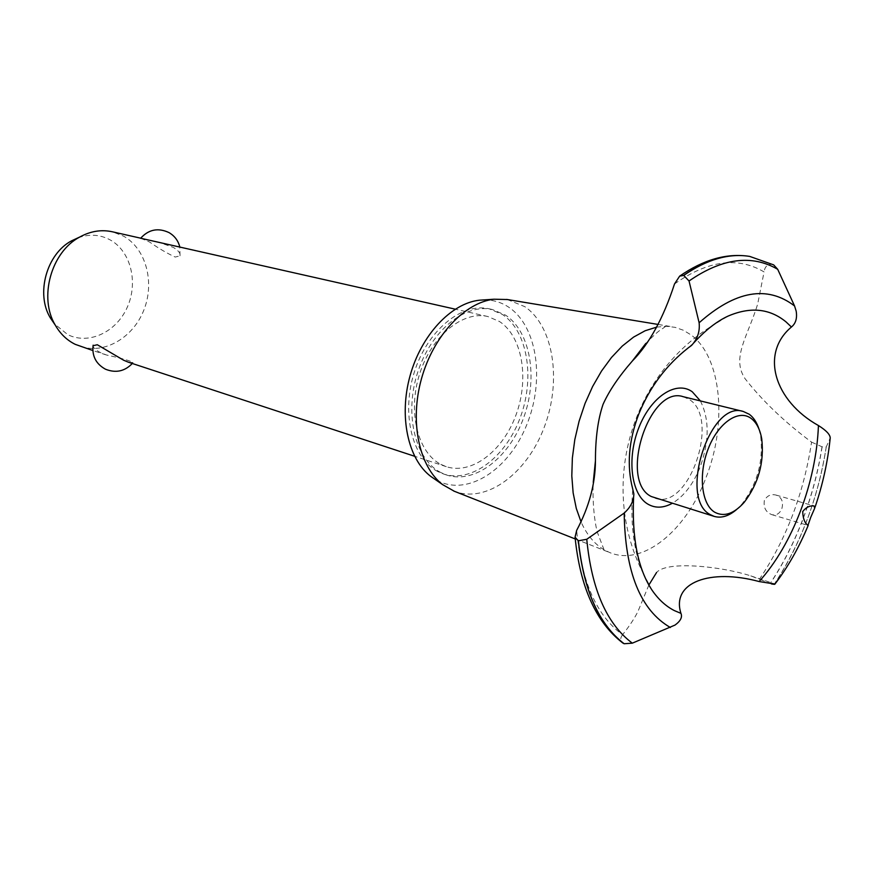 <?xml version="1.0" encoding="UTF-8"?>
<svg xmlns="http://www.w3.org/2000/svg" width="874" height="874" viewBox="0 0 874 874"><rect width="100%" height="100%" fill="white"/><g stroke="black" fill="none" stroke-linecap="round" stroke-linejoin="round"><path stroke-width="0.66" stroke-dasharray="4.37 3.28" d="M440.977 472.626C415.434 459.822 404.094 414.768 417.488 372.979C430.598 331.082 465.001 303.005 492.39 309.516L505.587 315.164C530.736 331.825 538.22 378.311 523.57 417.958C509.214 457.736 474.768 484.436 446.614 475.008L440.977 472.626M437.874 471.589C412.32 458.795 400.958 413.817 414.331 372.116C427.419 330.306 461.8 302.306 489.2 308.817L502.397 314.454C527.557 331.093 535.063 377.502 520.434 417.073C506.101 456.774 471.665 483.398 443.5 473.97L437.874 471.589M440.846 464.356L446.275 466.661C471.829 475.095 503.129 450.853 516.108 414.68C529.371 378.628 522.39 336.479 499.502 321.512L487.812 316.519C462.881 310.478 431.636 335.867 419.684 373.777C407.459 411.599 417.619 452.568 440.846 464.356M140.659 238.241L149.596 242.032C158.948 248.555 167.502 253.558 175.259 257.065L180.022 255.787C180.645 253.373 178.449 250.598 173.423 247.44L158.828 242.273M80.474 346.465C104.858 354.549 133.471 337.375 144.035 309.636C154.873 281.996 145.947 248.642 123.507 236.111L112.211 231.752M128.369 362.197L133.023 362.59C130.641 360.842 121.759 358.307 106.377 354.975L100.576 352.659C95.703 350.103 93.19 347.797 93.037 345.733M78.168 237.761C89.509 233.806 100.171 234.527 110.168 239.902C130.794 251.242 138.442 282.389 127.353 307.069C116.57 331.901 89.082 345.175 67.833 334.687L54.396 323.85M483.923 299.902C493.034 299.804 501.337 302.251 508.832 307.266C537.477 326.45 544.895 380.507 526.749 424.819C509.018 469.349 468.322 496.508 437.645 480.744L434.465 478.941M507.346 299.531L524.804 306.654C553.854 326.406 561.84 381.053 544.305 427.069C527.131 473.249 486.742 503.708 454.371 491.286M656.582 327.149L665.846 326.253L674.99 327.313L683.293 330.208L690.952 334.851C721.793 357.226 727.55 423.857 705.821 478.133C686.014 530.889 642.685 566.592 609.637 552.521L604.021 549.735C594.56 544.109 586.946 534.932 581.166 522.182M674.51 283.974C707.94 260.386 737.798 256.366 764.073 271.923L757.692 303.966C747.696 336.752 731.134 357.805 745.107 378.748C762.62 401.057 784.776 422.197 811.575 442.135C803.752 493.449 786.36 539.149 759.419 579.244L750.788 575.89C722.612 566.691 667.266 560.3 656.582 572.481M648.879 585.012L638.053 611.199C634.972 617.678 629.815 625.533 622.583 634.764C596.527 615.799 581.221 581.002 576.665 530.376M688.439 347.732L709.59 327.379L727.976 316.137M652.124 590.3L642.139 571.192C633.322 548.533 630.198 521.166 632.754 489.112M622.583 634.764C620.223 637.725 620.179 640.391 622.43 642.74M774.943 584.072L774.32 584.335M771.578 583.985L759.419 579.244M764.368 500.42C763.308 507.488 765.788 512.24 771.808 514.655C776.265 515.671 779.597 513.726 781.804 508.799C783.683 501.949 781.771 497.372 776.057 495.077C771.021 493.843 767.121 495.624 764.368 500.42M811.575 442.135L822.019 446.778L826.214 447.018L830.224 437.961M700.369 400.915C709.459 419.061 709.393 441.097 700.183 466.989C693.202 484.338 683.818 496.487 672.03 503.435M773.676 264.888L771.829 264.298C767.339 264.276 764.75 266.81 764.073 271.923M683.228 396.698L689.28 399.462C720.613 418.471 688.898 510.886 655.129 498.235M758.938 428.97L760.708 436.323C763.494 461.406 757.245 483.978 741.971 504.058L736.695 509.444M822.128 446.811C818.239 471.534 811.848 495.645 802.977 519.156C794.062 542.656 783.148 564.123 770.245 583.559M822.019 446.778C818.119 471.501 811.738 495.613 802.867 519.123C793.953 542.623 783.038 564.091 770.136 583.526M826.236 446.985C822.412 471.873 816.032 496.148 807.117 519.822C798.148 543.486 787.146 565.041 774.113 584.498M815.038 507.237L814.721 508.176M750.504 256.541L771.95 264.319M749.586 256.388L771.829 264.298M492.39 309.516L489.2 308.817M487.812 316.519L455.245 309.167M141.293 238.318L140.703 238.187M180.022 255.787L179.804 247.014M132.302 363.497L133.023 362.59M446.275 466.661L414.582 456.25M106.377 354.975L92.808 350.518M658.166 324.451L672.095 326.756M604.021 549.735L597.499 532.659C596.057 528.519 592.037 507.969 593.249 482.317M665.846 326.253L663.541 327.903C661.847 329.454 660.81 328.034 645.82 343.406M709.59 327.379C629.793 378.748 600.088 486.13 642.139 571.192M750.788 575.89L774.954 583.952M771.808 514.655L807.947 525.394M776.057 495.077L814 505.926M774.036 584.52C800.704 544.021 818.097 498.18 826.214 447.018M633.606 497.066L633.825 493.799M761.746 438.945L760.708 436.323M744.2 502.342L741.971 504.058M691.509 345.47L693.814 342.859M575.212 538.941L609.637 552.521M446.614 475.008L443.5 473.97"/><path stroke-width="1.31" d="M455.245 309.167L140.659 238.241M140.703 238.187L112.211 231.752C101.286 229.392 90.448 231.151 79.698 237.051C51.162 252.007 38.522 297.695 55.313 325.204C60.339 333.901 66.992 340.281 75.262 344.356L92.808 350.518M93.037 345.733L97.32 344.749L123.682 360.252L128.369 362.197L414.582 456.25M54.396 323.85L50.31 317.841C35.605 293.73 46.617 253.919 71.624 240.798L78.168 237.761M434.465 478.941L430.631 476.286C408.027 459.145 398.73 416.494 410.059 375.809C421.257 335.081 451.148 303.289 479.345 300.208L483.923 299.902M454.371 491.286L442.757 484.709C419.149 466.803 409.469 421.891 421.421 378.945C433.242 335.966 464.629 302.426 494.072 299.214L507.346 299.531M581.166 522.182L576.294 508.417L573.136 492.86L571.804 475.915L572.361 458.009L574.808 439.611L579.091 421.235L585.077 403.362L592.627 386.494L601.52 371.057L611.494 357.466L622.288 346.06L633.595 337.091L645.132 330.754L656.582 327.149M603.071 404.323C609.014 391.017 618.748 376.607 632.273 361.093C649.24 343.93 663.322 318.234 674.51 283.974L679.644 276.14L683.719 275.419L689.04 280.991L699.124 322.768C700.019 331.53 697.474 339.101 691.509 345.47L688.439 347.732C666.349 365.015 649.841 387.007 638.927 413.708C628.635 440.518 626.582 465.645 632.754 489.112L633.825 493.799C633.847 500.791 630.635 507.215 624.189 513.071L586.76 539.28L578.315 540.809L575.059 537.171L576.665 530.376C589.12 506.865 595.38 483.628 595.445 460.685C595.423 438.038 597.969 419.247 603.071 404.323M672.03 503.435C663.421 508.067 655.478 508.362 648.18 504.309C631.246 494.881 626.483 458.479 638.883 427.561C651.032 396.479 676.443 380.168 692.284 391.792L700.369 400.915M693.814 342.859C705.296 330.306 716.68 321.392 727.976 316.137C750.318 306.534 769.677 308.456 786.032 321.905L791.429 327.007C795.733 323.511 797.317 318.223 796.181 311.133L794.553 305.955L777.696 269.301L773.676 264.888L749.706 256.41C728.949 253.056 706.946 259.392 683.719 275.419M622.43 642.74L624.156 643.745L632.317 643.166L675.023 625.074C680.584 621.021 682.55 617.11 680.944 613.362L674.455 610.642C665.999 606.359 658.548 599.575 652.124 590.3C637.954 569.04 631.782 537.969 633.606 497.066M680.944 613.362C671.046 582.368 710.278 568.329 759.102 581.538L774.943 584.072M774.32 584.335L771.578 583.985M656.582 572.481L648.879 585.012M810.766 517.277L807.947 525.394C804.659 522.958 802.922 518.348 802.725 511.574C805.85 507.401 809.608 505.522 814 505.926L814.721 508.176L810.766 517.277M815.038 507.237C822.795 484.436 827.853 461.341 830.224 437.961C830.103 434.531 826.17 430.39 818.435 425.54C816.316 481.825 792.729 544.491 759.102 581.538M818.435 425.54C774.44 401.013 759.79 353.533 791.429 327.007M736.695 509.444C728.938 516.097 721.454 518.424 714.244 516.414L651.239 496.508C618.508 480.7 649.338 384.964 683.228 396.698L743.282 411.468L749.236 414.243C753.53 417.401 756.764 422.317 758.938 428.97M714.244 516.414L710.409 514.688C678.191 498.846 709.917 399.713 743.282 411.468M751.017 418.329C738.475 408.956 718.177 422.885 708.257 448.701C698.129 474.374 701.44 504.462 714.746 512.24C724.109 517.157 733.931 513.857 744.2 502.342C758.49 483.551 764.335 462.412 761.746 438.945C760.052 429.298 756.48 422.426 751.017 418.329M808.21 525.372C799 547.55 787.856 567.193 774.768 584.291M624.047 643.69C598.799 624.397 583.559 590.103 578.315 540.809M624.156 643.745C598.919 624.44 583.679 590.147 578.435 540.853M632.317 643.166C606.796 623.992 591.611 589.36 586.76 539.28M670.358 627.499C640.478 610.249 625.085 572.109 624.189 513.071M699.124 322.768C735.384 290.66 767.197 285.055 794.553 305.955M689.04 280.991C722.153 258.136 751.706 254.247 777.696 269.301M683.588 275.397C706.705 259.458 728.599 253.099 749.28 256.344L749.597 256.388M169.053 232.615C158.128 227.502 148.656 229.403 140.616 238.296M179.804 247.014C178.296 240.907 174.855 236.198 169.48 232.866M93.136 345.175C91.825 355.926 95.943 363.945 105.481 369.21C115.739 373.296 124.676 371.395 132.302 363.497M50.31 317.841L55.313 325.204M71.624 240.798L79.698 237.051M430.631 476.286L442.757 484.709M479.345 300.208L494.072 299.214M506.669 299.421L658.166 324.451M593.249 482.317L595.445 460.685M645.82 343.406L632.273 361.093M622.911 643.1C596.035 622.408 580.085 587.099 575.059 537.171M679.644 276.14C703.625 259.556 726.829 252.957 749.28 256.344M453.672 491.002L575.212 538.941"/></g></svg>
